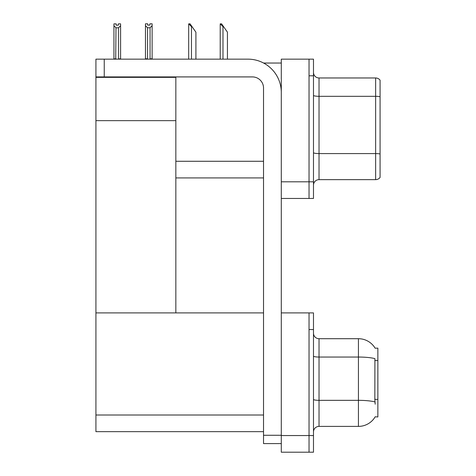 <?xml version="1.0" encoding="UTF-8"?>
<svg xmlns="http://www.w3.org/2000/svg" width="476" height="476" viewBox="0 0 476 476"><rect width="100%" height="100%" fill="white"/><g stroke="black" fill="none" stroke-linecap="round" stroke-linejoin="round"><path stroke-width="0.71" d="M263.597 63.04L281.292 63.04M263.531 161.275L175.84 161.275L175.84 120.648L95.92 120.648L95.92 59.155L104.244 59.155L104.244 76.916L252.429 76.916A11.103 11.103 0 0 1 263.531 88.012L263.531 435.272L281.292 435.272M309.037 312.899L309.037 452.2L313.482 452.2L313.482 312.899L281.292 312.899L281.292 59.155L309.037 59.155L309.037 198.456L281.292 198.456L281.292 181.808L309.037 181.808L309.037 198.456L313.482 198.456L313.482 181.808L309.037 181.808L309.037 75.803L313.482 75.803L313.482 181.808M175.84 177.923L263.531 177.923M95.92 77.356L175.84 77.356L175.84 76.916M175.84 77.356L175.84 312.899L95.92 312.899L95.92 120.648M281.292 198.456L281.292 452.2L309.037 452.2L309.037 329.547L313.482 329.547M263.531 431.667L95.92 431.667L95.92 312.899L263.531 312.899M375.136 348.206A19.427 19.427 0 0 0 358.434 338.704A19.427 19.427 0 0 1 375.136 348.206L377.861 348.14L377.861 416.958L375.189 416.792A19.427 19.427 0 0 1 358.434 426.395L319.027 426.395A5.551 5.551 0 0 0 313.482 431.94M313.482 185.194A5.551 5.551 0 0 1 319.027 179.642L375.641 179.642L375.641 77.969L319.027 77.969A5.551 5.551 0 0 1 313.482 72.417A5.551 5.551 0 0 0 319.027 77.969L319.027 179.642M380.08 80.188A5.551 5.551 0 0 0 375.641 77.969A5.551 5.551 0 0 1 380.08 80.188L380.08 177.423A5.551 5.551 0 0 1 375.641 179.642M309.037 59.155L313.482 59.155L313.482 75.803M380.08 97.086L380.08 153.974A5.551 0.964 180 0 0 375.641 153.587L319.027 153.587A5.551 0.964 0 0 1 313.482 152.623M375.189 404.195L374.832 399.37L374.915 358.636A19.427 3.374 180 0 0 358.434 357.048L358.434 338.704L319.027 338.704A5.551 5.551 0 0 1 313.482 333.152A5.551 5.551 0 0 0 319.027 338.704L319.027 426.395M220.477 23.854L221.602 23.854L223.547 26.632L222.988 26.632L220.215 23.854L220.215 59.155M227.433 59.155L227.433 32.178L223.547 26.632M188.954 23.854L190.079 23.854L192.018 26.632L191.465 26.632L188.692 23.854L188.692 59.155M195.91 59.155L195.91 32.178L192.018 26.632M150.065 27.763L147.512 27.763L145.46 25.645L145.46 23.8L147.679 23.8L147.679 25.115L149.898 25.115L149.898 23.8L152.118 23.8L152.118 25.645L150.065 27.763L150.065 58.822L152.118 58.822L152.118 59.155M152.118 58.822L152.118 25.645M147.512 27.763L147.512 58.822L145.46 58.822L145.46 59.155L145.46 25.645M147.512 58.822L147.191 59.155M149.898 25.115L147.679 25.115M118.375 25.174L116.156 25.174L118.375 25.174L118.375 23.854L120.595 23.854L120.595 58.875L118.542 58.875L118.542 27.816L115.989 27.816L115.716 59.155M116.156 25.174L116.156 23.854L113.937 23.854L113.937 59.155M120.595 25.704L118.542 27.816M115.989 27.816L113.937 25.704M115.989 58.875L113.937 58.875M281.292 443.596L263.531 443.596L263.531 435.272M281.292 92.451A33.302 33.302 0 0 0 247.99 59.155L104.244 59.155M104.244 76.916L95.92 76.916M281.292 435.552L313.482 435.552M95.92 415.012L263.531 415.012M377.861 360.522L374.832 360.522M377.861 399.37L374.832 399.37M380.08 96.699A5.551 0.964 180 0 0 375.641 96.313L319.027 96.313A5.551 0.964 0 0 1 313.482 95.349M358.434 426.395L358.434 357.048L319.027 357.048A5.551 0.964 0 0 1 313.482 356.084M374.975 401.94A19.427 3.374 180 0 0 358.434 400.34L319.027 400.34A5.551 0.964 -0 0 1 313.482 399.376M222.988 59.155L222.988 26.632M191.465 59.155L191.465 26.632"/></g></svg>
